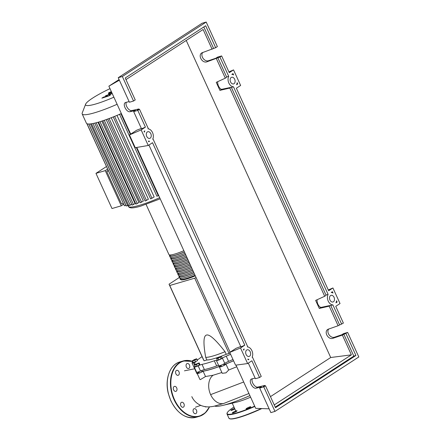 <?xml version="1.0" encoding="UTF-8"?>
<svg xmlns="http://www.w3.org/2000/svg" width="441" height="441" viewBox="0 0 441 441"><rect width="100%" height="100%" fill="white"/><g stroke="black" fill="none" stroke-linecap="round" stroke-linejoin="round"><path stroke-width="0.66" d="M201.735 371.294A40.076 5.865 -24.5 0 0 210.704 369.343A40.076 5.865 -24.5 0 0 221.184 365.793M229.039 353.473L226.222 354.299L225.042 351.703C215.621 339.603 209.442 334.058 206.498 335.066C203.433 335.816 203.169 343.252 205.699 357.37L206.884 359.966L204.067 360.793L203.351 359.481L169.041 284.191L169.757 285.503L194.729 278.183L229.039 353.473L230.026 353.021M169.757 285.503L204.067 360.793M194.729 278.183L196.091 277.56M179.371 277.483L169.041 284.191M226.222 354.299A28.841 4.223 155.5 0 1 206.884 359.966M205.699 357.37A28.841 4.223 -24.5 0 0 225.042 351.703M192.408 360.699L194.409 359.569L196.603 358.781L196.791 359.123L192.596 361.041L192.408 360.699L193.279 362.552L192.596 361.041M194.784 360.253L195.473 361.763L197.474 360.628L196.791 359.123M195.473 361.763L193.279 362.552M195.104 364.52A40.363 5.909 155.5 0 1 194.795 364.145A40.363 5.909 155.5 0 1 195.098 362.651A4.327 0.634 -24.5 0 0 195.131 362.491A4.327 0.634 -24.5 0 0 193.423 362.723L194.553 365.192L194.999 364.575L199.134 362.877L196.399 364.652L194.553 365.192L195.236 366.697L197.083 366.157L196.399 364.652M198.687 363.494L199.376 364.999L199.823 364.382L199.134 362.877M199.376 364.999L197.083 366.157M217.953 358.39L216.581 358.643L217.634 357.794L221.426 356.427L217.953 358.39L218.642 359.895L217.27 360.148L216.581 358.643M220.379 357.276L221.062 358.787L222.115 357.932L221.426 356.427M221.062 358.787L218.642 359.895M223.879 364.762A40.076 5.865 -24.5 0 0 233.548 360.744M230.604 354.294A40.363 5.909 155.5 0 1 226.227 356.174A4.327 0.634 -24.5 0 0 222.402 358.164A3.605 0.529 155.5 0 1 218.824 359.983A3.605 0.529 155.5 0 1 216.41 360.534A3.605 0.529 155.5 0 1 216.404 360.484A4.327 0.634 -24.5 0 0 216.399 360.418A4.327 0.634 -24.5 0 0 214.304 360.782A40.363 5.909 155.5 0 1 202.022 364.382A4.327 0.634 -24.5 0 0 198.136 365.843A3.605 0.529 155.5 0 1 194.249 367.033A3.605 0.529 155.5 0 1 195.043 366.267M232.969 359.487A40.363 5.909 155.5 0 1 228.592 361.366L226.227 356.174M222.402 358.164L224.767 363.356A4.327 0.634 155.5 0 1 228.592 361.366M197.16 359.939A4.327 0.634 -24.5 0 0 198.99 358.825A40.363 5.909 155.5 0 1 202.05 356.615M198.136 365.843L200.501 371.035A4.327 0.634 155.5 0 1 204.387 369.575L202.022 364.382M214.304 360.782L216.674 365.969A40.363 5.909 155.5 0 1 204.387 369.575M216.674 365.969A4.327 0.634 155.5 0 1 218.697 365.55M200.501 371.035A3.605 0.529 155.5 0 1 196.614 372.226L194.249 367.033M194.768 368.169A3.605 0.529 155.5 0 1 194.371 368.103L192.006 362.91A3.605 0.529 155.5 0 1 193.004 362.011M224.767 363.356A3.605 0.529 155.5 0 1 221.189 365.176A3.605 0.529 155.5 0 1 218.775 365.727L216.41 360.534M193.423 362.723A3.605 0.529 155.5 0 1 192.006 362.91M195.098 275.382A18.456 2.701 155.5 0 1 180.182 279.258A18.456 2.701 155.5 0 1 180.43 278.409M195.06 275.3A17.883 2.618 155.5 0 1 180.705 279.015L180.391 278.326M193.88 272.703A17.883 2.618 155.5 0 1 179.526 276.419L179.211 275.73M192.695 270.107A17.883 2.618 155.5 0 1 178.34 273.822L178.026 273.133M191.515 267.516A17.883 2.618 155.5 0 1 177.155 271.226L176.841 270.542M190.33 264.92A17.883 2.618 155.5 0 1 175.976 268.63L175.661 267.946M189.145 262.323A17.883 2.618 155.5 0 1 174.79 266.033L174.476 265.35M187.965 259.727A17.883 2.618 155.5 0 1 173.605 263.437L173.296 262.753M186.78 257.131A17.883 2.618 155.5 0 1 172.425 260.846L172.111 260.157M185.595 254.534A17.883 2.618 155.5 0 1 171.24 258.25L170.926 257.561M184.415 251.938A17.883 2.618 155.5 0 1 170.061 255.653L169.746 254.964M146.076 204.42L168.942 254.595A18.456 2.701 -24.5 0 0 183.858 250.714M184.448 252.015A18.456 2.701 155.5 0 1 169.531 255.89A18.456 2.701 155.5 0 1 169.779 255.041M169.531 255.89L170.127 257.186A18.456 2.701 -24.5 0 0 185.044 253.31M185.633 254.611A18.456 2.701 155.5 0 1 170.717 258.487A18.456 2.701 155.5 0 1 170.965 257.638M170.717 258.487L171.306 259.782A18.456 2.701 -24.5 0 0 186.223 255.907M186.813 257.208A18.456 2.701 155.5 0 1 171.902 261.083A18.456 2.701 155.5 0 1 172.144 260.234M171.902 261.083L172.492 262.378A18.456 2.701 -24.5 0 0 187.408 258.503M187.998 259.804A18.456 2.701 155.5 0 1 173.081 263.679A18.456 2.701 155.5 0 1 173.33 262.83M173.081 263.679L173.677 264.975A18.456 2.701 -24.5 0 0 188.588 261.1M189.183 262.401A18.456 2.701 155.5 0 1 174.267 266.276A18.456 2.701 155.5 0 1 174.515 265.427M174.267 266.276L174.857 267.571A18.456 2.701 -24.5 0 0 189.773 263.696M190.363 264.997A18.456 2.701 155.5 0 1 175.452 268.872A18.456 2.701 155.5 0 1 175.694 268.023M175.452 268.872L176.042 270.168A18.456 2.701 -24.5 0 0 190.959 266.292M191.548 267.593A18.456 2.701 155.5 0 1 176.632 271.469A18.456 2.701 155.5 0 1 176.88 270.62M176.632 271.469L177.221 272.764A18.456 2.701 -24.5 0 0 192.138 268.889M192.734 270.19A18.456 2.701 155.5 0 1 177.817 274.065A18.456 2.701 155.5 0 1 178.065 273.216M177.817 274.065L178.407 275.36A18.456 2.701 -24.5 0 0 193.323 271.485M193.913 272.786A18.456 2.701 155.5 0 1 178.996 276.661A18.456 2.701 155.5 0 1 179.244 275.812M178.996 276.661L179.592 277.957A18.456 2.701 -24.5 0 0 194.509 274.082M109.996 88.647A32.221 4.719 -24.5 0 0 92.61 98.1A32.221 4.719 -24.5 0 0 85.642 104.137A32.221 4.719 -24.5 0 0 113.888 97.185M108.188 170.408L106.7 171.373L121.551 203.951L123.248 203.455M123.629 204.288L121.286 205.809L105.256 170.628L107.598 169.107M106.435 166.555L95.967 173.352L111.997 208.532L121.286 205.809M95.967 173.352L105.256 170.628M108.403 170.871L106.7 171.373M116.986 115.41L154.157 196.973L150.618 198.902L113.221 116.848M111.237 117.73L148.397 199.266L145.106 201.035L107.714 118.982M106.209 119.605L143.347 201.096L140.221 202.761L102.83 120.707M101.805 121.11L138.915 202.535L135.894 204.128L98.519 122.118M97.996 122.273L135.056 203.593L132.102 205.142L94.727 123.127M158.683 195.479L156.902 196.267L119.511 114.213M85.642 104.137L82.219 112.99A39.078 5.722 -24.5 0 0 82.18 113.938L86.397 123.193A39.078 5.722 -24.5 0 0 87.042 123.75A39.078 5.722 -24.5 0 0 88.917 124.009A39.078 5.722 -24.5 0 0 91.59 123.756A39.078 5.722 -24.5 0 0 94.898 123.083A39.078 5.722 -24.5 0 0 98.773 122.047A39.078 5.722 -24.5 0 0 103.2 120.652A39.078 5.722 -24.5 0 0 108.194 118.883A39.078 5.722 -24.5 0 0 113.828 116.705A39.078 5.722 -24.5 0 0 120.261 114.01A39.078 5.722 -24.5 0 0 121.341 113.535M87.031 123.745L124.423 205.793L125.878 205.214M91.485 123.772L128.866 205.798L131.721 204.31M88.873 124.009L126.258 206.046L128.485 204.966M123.871 204.58L86.894 123.678M82.18 113.938A39.078 5.722 -24.5 0 0 117.119 104.274M110.845 92.13L110.697 91.866L108.8 92.731L108.949 92.996L110.845 92.13L110.697 91.866M111.518 91.982L108.525 93.839L111.248 93.558L105.465 95.829L107.764 95.818L103.359 97.196L101.871 98.161L109.225 95.791L110.482 94.975L108.161 94.969L112.262 93.613M111.86 92.737L110.912 92.797L111.672 92.323M249.887 395.61A39.944 5.849 155.5 0 1 226.757 404.336A39.944 5.849 155.5 0 1 222.589 405.45A39.944 5.849 155.5 0 1 214.8 406.089M222.589 405.45L236.437 402.192A22.64 3.313 -24.5 0 0 238.796 401.564A22.64 3.313 -24.5 0 0 250.609 397.187M197.347 373.836L196.956 373.781L194.961 369.404A3.605 0.529 155.5 0 1 195.176 369.062M195.357 369.464A3.605 0.529 155.5 0 1 194.961 369.404M221.867 372.513L213.163 375.219L205.523 376.52L200.352 379.629L199.9 379.431L197.21 373.527A3.605 0.529 155.5 0 1 198.974 372.187M205.523 376.52L203.108 371.217A3.605 0.529 155.5 0 1 199.541 373.003A3.605 0.529 155.5 0 1 197.21 373.527M233.565 360.782A40.363 5.909 155.5 0 1 225.908 364.007A3.605 0.529 155.5 0 1 225.93 364.034A3.605 0.529 155.5 0 1 222.865 366.013A3.605 0.529 155.5 0 1 219.37 367.028A3.605 0.529 155.5 0 1 220.28 366.179A40.363 5.909 155.5 0 1 203.108 371.217M236.745 366.763L228.659 370.032L225.99 372.849L222.225 373.301L219.37 367.028M243.691 382.011L210.622 394.629A15.226 10.54 -106.3 0 1 213.163 375.219M191.813 396.624C193.88 401.067 197.331 404.165 202.16 405.918C206.344 407.126 208.516 407.208 213.973 406.266L224.32 403.25A15.226 10.54 -106.3 0 1 224.078 403.333A15.226 10.54 -106.3 0 1 210.622 394.629M234.849 408.945A2.596 0.38 155.5 0 1 233.46 409.661A2.596 0.38 155.5 0 1 230.913 410.406A2.596 0.38 155.5 0 1 233.096 408.994A2.596 0.38 155.5 0 1 234.595 408.394M236.47 411.359A2.596 0.38 155.5 0 1 233.923 412.616A2.596 0.38 155.5 0 1 232.308 412.963A2.596 0.38 155.5 0 1 232.876 412.412A2.596 0.38 155.5 0 1 235.417 411.161A2.596 0.38 155.5 0 1 237.032 410.814A2.596 0.38 155.5 0 1 236.47 411.359M250.791 406.773A2.596 0.38 155.5 0 1 250.791 406.778A2.596 0.38 155.5 0 1 248.603 408.195A2.596 0.38 155.5 0 1 246.072 408.934A2.596 0.38 155.5 0 1 246.067 408.928A2.596 0.38 155.5 0 1 248.261 407.512A2.596 0.38 155.5 0 1 250.791 406.773M186.378 367.011A2.596 1.797 -106.3 0 1 187.188 363.516A2.596 1.797 -106.3 0 1 189.454 365.01A2.596 1.797 -106.3 0 1 188.649 368.5A2.596 1.797 -106.3 0 1 186.378 367.011M177.1 375.175A2.596 1.797 -106.3 0 1 175.579 372.584A2.596 1.797 -106.3 0 1 176.709 370.324A2.596 1.797 -106.3 0 1 177.773 370.457A2.596 1.797 -106.3 0 1 179.3 373.042A2.596 1.797 -106.3 0 1 178.17 375.302A2.596 1.797 -106.3 0 1 177.1 375.175M176.218 391.2A2.596 1.797 -106.3 0 1 175.882 391.354A2.596 1.797 -106.3 0 1 173.511 389.623A2.596 1.797 -106.3 0 1 174.085 386.531A2.596 1.797 -106.3 0 1 174.421 386.377A2.596 1.797 -106.3 0 1 176.791 388.108A2.596 1.797 -106.3 0 1 176.218 391.2M184.239 405.709A2.596 1.797 -106.3 0 1 183.125 407.252A2.596 1.797 -106.3 0 1 181.223 406.387A2.596 1.797 -106.3 0 1 180.556 403.818A2.596 1.797 -106.3 0 1 181.664 402.269A2.596 1.797 -106.3 0 1 183.566 403.135A2.596 1.797 -106.3 0 1 184.239 405.709M196.465 410.191A2.596 1.797 -106.3 0 1 195.655 413.68A2.596 1.797 -106.3 0 1 193.39 412.192A2.596 1.797 -106.3 0 1 194.194 408.702A2.596 1.797 -106.3 0 1 196.465 410.191M206.338 406.795A2.596 1.797 -106.3 0 1 206.134 406.878A2.596 1.797 -106.3 0 1 205.071 406.745A2.596 1.797 -106.3 0 1 204.817 406.591M249.573 356.24A3.462 2.398 -106.3 0 1 249.126 356.444A3.462 2.398 -106.3 0 1 245.968 354.129A3.462 2.398 -106.3 0 1 246.734 350.005A3.462 2.398 -106.3 0 1 247.18 349.801A3.462 2.398 -106.3 0 1 250.339 352.111A3.462 2.398 -106.3 0 1 249.573 356.24M150.188 138.16A3.462 2.398 -106.3 0 1 149.742 138.364A3.462 2.398 -106.3 0 1 146.583 136.054A3.462 2.398 -106.3 0 1 147.349 131.931A3.462 2.398 -106.3 0 1 147.796 131.721A3.462 2.398 -106.3 0 1 150.954 134.036A3.462 2.398 -106.3 0 1 150.188 138.16M333.418 301.787A3.462 2.398 -106.3 0 1 332.977 301.991A3.462 2.398 -106.3 0 1 329.813 299.682A3.462 2.398 -106.3 0 1 330.579 295.553A3.462 2.398 -106.3 0 1 331.026 295.349A3.462 2.398 -106.3 0 1 334.19 297.658A3.462 2.398 -106.3 0 1 333.418 301.787M234.039 83.707A3.462 2.398 -106.3 0 1 233.592 83.911A3.462 2.398 -106.3 0 1 230.428 81.602A3.462 2.398 -106.3 0 1 231.2 77.478A3.462 2.398 -106.3 0 1 231.641 77.274A3.462 2.398 -106.3 0 1 234.805 79.584A3.462 2.398 -106.3 0 1 234.039 83.707M126.358 102.224C124.704 104.98 129.004 111.463 131.881 110.553L138.816 108.96L137.383 109.892L139.499 109.269L137.79 110.382L133.673 111.59L135.381 110.476L130.145 111.683C126.721 112.736 122.212 104.263 125.299 102.582L129.119 101.59M133.529 101.033L135.238 99.925L125.244 77.985L205.666 25.76L215.666 47.694L217.374 46.586L206.195 22.05L202.083 23.257L118.232 77.71L129.411 102.24L133.529 101.033L122.35 76.502L118.232 77.71M202.854 52.396C199.812 55.588 204.58 62.335 208.703 60.665L215.809 58.245L217.523 57.137L221.636 55.93L219.927 57.043L206.967 61.79C202.292 63.664 197.568 55.323 201.895 52.837L215.666 47.694M138.816 108.96L139.025 109.412M252.362 378.72C250.709 381.471 255.008 387.953 257.886 387.044L264.82 385.451L265.024 385.903M133.673 111.59L141.517 128.8L145.42 127.129L141.142 129.908L148.242 145.48L152.52 142.702L244.805 345.204L240.527 347.982L247.621 363.56L251.899 360.782L259.534 377.529L261.243 376.416L252.423 357.061L252.098 357.276A6.345 4.393 73.7 0 0 251.916 350.678A6.345 4.393 73.7 0 0 247.373 346.913L247.699 346.698L153.044 138.987L152.713 139.202A6.345 4.393 73.7 0 0 152.536 132.598A6.345 4.393 73.7 0 0 147.989 128.833L148.319 128.623L139.499 109.269M137.79 110.382L145.42 127.129M125.972 79.584L203.108 29.492L212.11 49.249M270.46 396.641L330.717 357.513L186.223 40.456M330.717 357.513L351.378 354.845L274.241 404.937M328.859 328.887C325.816 332.079 330.585 338.826 334.708 337.156L341.814 334.741L343.522 333.628L347.64 332.42L342.376 335.083L351.378 354.845M342.376 335.083L332.972 338.28C328.291 340.154 323.573 331.814 327.9 329.328L338.115 325.739L343.379 323.077L335.75 306.33L340.028 303.551L332.927 287.973L328.65 290.751L236.365 88.25L240.643 85.471L233.543 69.898L229.265 72.677L221.636 55.93M216.371 58.592L225.301 78.184L216.255 82.34L219.905 90.355L229.805 88.068L324.681 296.264L315.635 300.42L319.29 308.43L329.19 306.148L338.115 325.739M217.804 57.661L226.602 76.966A6.345 4.393 -106.3 0 0 226.36 77.5L225.301 78.184M213.549 48.317L203.814 26.962M219.927 57.043L228.719 76.343A6.345 4.393 73.7 0 0 228.851 83.04A6.345 4.393 73.7 0 0 233.487 86.805L328.104 294.423A6.345 4.393 73.7 0 0 328.236 301.115A6.345 4.393 73.7 0 0 332.872 304.885L341.67 324.185M237.743 83.977L236.563 84.749A6.345 4.393 73.7 0 0 237.148 82.671L237.743 83.977L236.823 84.137M332.404 291.694L332.999 293A6.345 4.393 73.7 0 0 331.224 292.46L332.404 291.694M337.128 302.057L335.943 302.824A6.345 4.393 73.7 0 0 336.533 300.751L337.128 302.057L336.202 302.212M233.019 73.614L233.62 74.92A6.345 4.393 73.7 0 0 231.839 74.38L233.019 73.614M144.042 131.401L144.824 130.889A6.345 4.393 73.7 0 0 144.378 132.14L144.042 131.401M243.763 350.209L243.432 349.47L244.209 348.969A6.345 4.393 73.7 0 0 243.763 350.209M247.82 359.106A6.345 4.393 73.7 0 0 248.933 359.332L248.156 359.839L247.82 359.106M148.766 141.765L148.424 141.021A6.345 4.393 73.7 0 0 149.549 141.252L148.766 141.765M264.82 385.451L263.387 386.382L265.504 385.759L263.79 386.873L259.677 388.08L261.386 386.966L256.149 388.174C252.726 389.227 248.217 380.754 251.304 379.073L255.124 378.086M248.3 363.119L255.416 378.731L259.534 377.529M263.79 386.873L274.975 411.409L358.82 356.956L347.64 332.42M332.872 304.885L330.756 305.503A6.345 4.393 -106.3 0 1 330.248 305.459L320.794 307.454L319.29 308.43M339.553 324.808L330.756 305.503M345.926 333.534L355.926 355.468L353.809 356.091L343.809 334.151M259.677 388.08L270.857 412.611L274.975 411.409M206.195 22.05L122.35 76.502M355.926 355.468L275.498 407.699L265.504 385.759M329.19 306.148L330.248 305.459M353.809 356.091L275.234 407.115M149.549 141.252L148.628 141.467M248.933 359.332L248.018 359.542M217.727 81.668A6.345 4.393 73.7 0 0 221.41 89.374L219.905 90.355M229.805 88.068L230.864 87.379L221.41 89.374M233.487 86.805L231.371 87.428L325.987 295.04A6.345 4.393 -106.3 0 0 325.745 295.575L324.681 296.264M317.112 299.742A6.345 4.393 73.7 0 0 320.794 307.454M231.371 87.428A6.345 4.393 -106.3 0 1 230.864 87.379M226.602 76.966L228.719 76.343M325.987 295.04L328.104 294.423M233.543 69.898L228.907 71.889M332.927 287.973L328.291 289.963M148.242 145.48L135.255 147.696L129.434 134.929L141.142 129.908M141.346 128.419L136.666 130.233L129.434 134.929M119.368 80.196L108.872 86.177L130.712 134.103M136.793 147.437L230.097 352.177M235.996 365.115L255.692 408.344L269.131 408.824M240.527 347.982L229.744 352.403L236.051 348.307L240.725 346.499M148.92 145.039L240.902 346.88L244.805 345.204M229.744 352.403L235.566 365.176L247.621 363.56M119.076 79.551L108.872 86.177M181.003 279.627A17.883 2.618 -24.5 0 0 195.297 275.823L189.25 278.172L183.71 279.748L181.4 279.947L180.182 279.258M160.21 198.825L140.751 206.134C136.346 207.446 133.066 208.025 130.916 207.871L129.34 207.457L128.259 206.349A35.473 5.193 -24.5 0 0 139.488 205.308A35.473 5.193 -24.5 0 0 159.697 197.706M104.269 120.288L141.611 202.226M120.917 113.723L130.321 134.356M136.319 147.515L158.291 195.732M109.136 118.535L146.495 200.501M114.638 116.38L152.002 198.367M99.958 121.694L137.278 203.593M96.188 122.763L133.491 204.607M88.784 124.009L125.812 205.258M92.996 123.502L130.255 205.263M90.455 123.91L127.642 205.512M233.973 407.026L233.967 407.032A31.438 4.603 -24.5 0 0 229.524 414.314A31.438 4.603 -24.5 0 0 254.694 406.155M233.967 407.032C229.733 409.766 227.402 411.861 226.977 413.316L227.032 414.044A31.724 4.642 -24.5 0 0 237.076 413.112A31.724 4.642 -24.5 0 0 254.832 406.453M229.728 418.741A31.438 4.603 -24.5 0 0 261.822 408.564L242.804 416.304L233.581 418.79L230.158 418.95L228.923 418.2A31.724 4.642 -24.5 0 0 238.967 417.269A31.724 4.642 -24.5 0 0 261.287 408.542M192.838 361.653A28.555 19.762 73.7 0 0 179.708 362.899A28.555 19.762 73.7 0 0 174.482 399.601A28.555 19.762 73.7 0 0 209.381 406.861M192.761 361.477A28.841 19.961 73.7 0 0 183.109 360.981A28.841 19.961 73.7 0 0 179.388 362.695A28.841 19.961 73.7 0 0 174.112 399.772A28.841 19.961 73.7 0 0 199.338 416.332A28.841 19.961 73.7 0 0 203.053 414.623A28.841 19.961 73.7 0 0 209.481 406.861M179.911 361.918A28.841 19.961 73.7 0 0 176.196 363.632A28.841 19.961 73.7 0 0 170.915 400.709A28.841 19.961 73.7 0 0 196.14 417.269C185.92 419.193 177.48 413.675 170.821 400.715L168.352 393.653C164.526 379.376 169.879 364.514 179.911 361.918L183.109 360.981L192.745 361.438M167.36 387.176A28.555 19.762 73.7 0 0 170.888 400.654M130.145 111.683L131.881 110.553M206.967 61.79L208.703 60.665M256.149 388.174L257.886 387.044M332.972 338.28L334.708 337.156M223.57 364.079L224.16 365.374M201.427 370.611L202 371.873M198.786 371.769L199.376 373.069M220.947 365.269L221.536 366.57M194.994 364.58L194.795 364.145M128.259 206.349L127.824 205.396M111.292 92.097L111.165 91.822M108.883 93.916L108.48 93.04M235.792 411.023L232.225 403.184M198.566 372.413L198.345 371.934M228.681 370.071L225.93 364.034M248.928 393.504L224.078 403.333M195.01 368.704L184.437 370.82M200.749 405.378L195.391 407.247M228.923 418.2L227.032 414.044M209.53 406.856L205.219 412.936L199.338 416.332L196.14 417.269"/></g></svg>
